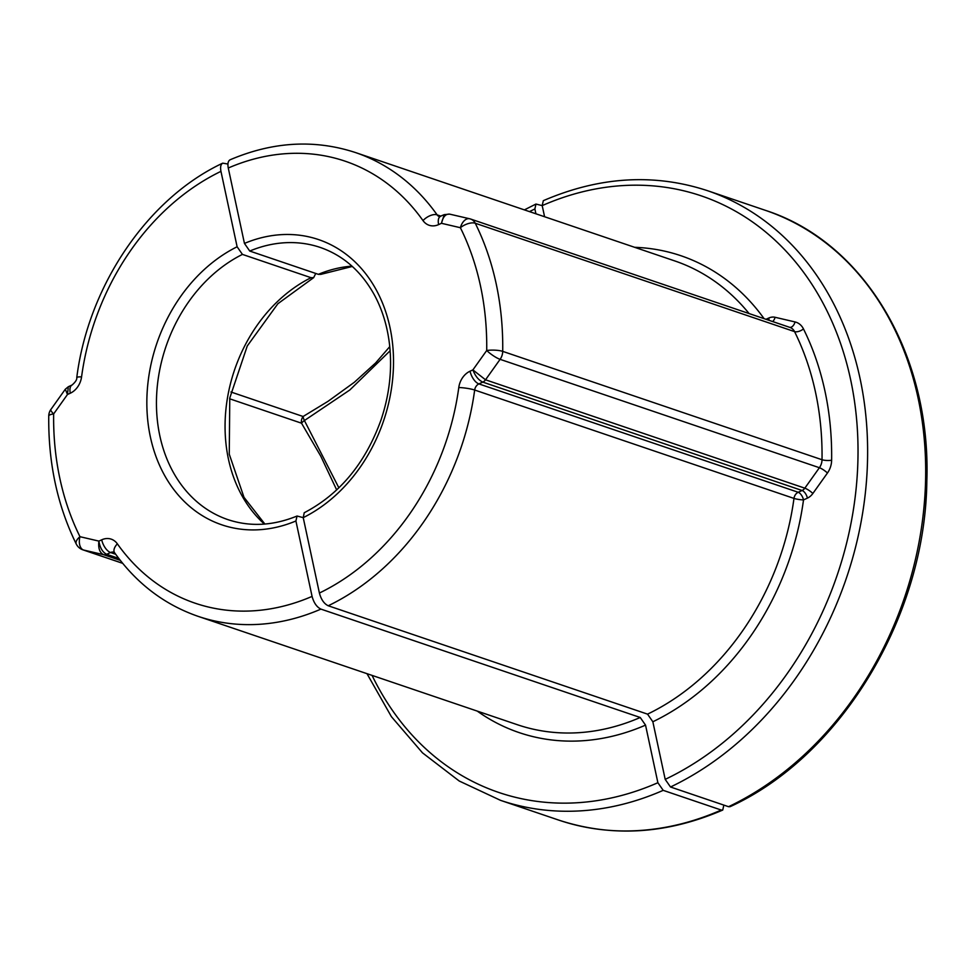 <?xml version="1.0" encoding="UTF-8"?>
<svg xmlns="http://www.w3.org/2000/svg" width="975" height="975" viewBox="0 0 975 975"><rect width="100%" height="100%" fill="white"/><g stroke="black" fill="none" stroke-linecap="round" stroke-linejoin="round"><path stroke-width="1.46" d="M228.272 168.017A233.391 185.652 108.7 0 1 422.992 220.582A11.493 6.033 -35.3 0 1 437.117 214.866A244.883 194.793 108.7 0 0 355.485 152.551C314.657 139.193 272.878 141.594 230.173 159.754C228.077 160.899 227.455 163.654 228.272 168.017L244.445 243.421L249.746 251.05L318.362 274.341L320.812 274.365M249.746 251.05A143.715 114.319 108.7 0 1 320.324 247.467C343.419 255.499 361.542 271.501 374.668 295.474C382.261 309.733 387.173 325.674 389.378 343.285C392.413 368.721 389.622 394.29 381.006 419.981C365.393 463.21 339.8 494.13 304.237 512.74L303.225 517.64L319.398 593.044C321.153 599.54 324.102 603.769 328.234 605.768L647.546 714.139L652.848 721.768L665.194 779.366L670.507 786.996A321.908 256.072 -71.3 0 0 866.909 474.862A321.908 256.072 -71.3 0 0 707.46 190.673C654.14 173.197 599.418 176.524 543.319 200.679L542.197 205.615L544.586 216.743M728.557 806.703L730.104 806.678C841.242 755.918 925.385 616.334 926.835 481.004C931.223 354.961 864.447 242.227 765.521 210.381A321.908 256.072 108.7 0 1 924.97 494.569A321.908 256.072 108.7 0 1 728.557 806.703L670.507 786.996M647.546 714.139A244.883 194.793 -71.3 0 0 793.979 498.408A6.898 0.999 -172.3 0 0 803.51 499.907L807.41 498.128A13.796 10.969 -71.3 0 0 812.87 493.472L827.446 473.021A18.391 14.637 -71.3 0 0 831.626 460.261A282.823 224.981 -71.3 0 0 803.473 328.928A18.391 14.637 -71.3 0 0 795.052 321.945L775.101 317.289A13.796 10.969 -71.3 0 0 768.8 318.021L765.997 319.3M807.41 498.128A6.898 3.339 -114.6 0 0 802.096 490.498A6.898 5.484 -71.3 0 0 804.826 488.17L819.402 467.72A11.493 9.141 -71.3 0 0 822.023 459.737A275.925 219.497 -71.3 0 0 794.552 331.61A11.493 9.141 -71.3 0 0 789.982 327.442L470.669 219.058A11.493 11.493 0 0 0 469.584 218.753A11.493 6.947 -76.9 0 1 469.987 218.863A11.493 9.141 108.7 0 1 470.669 219.058A11.493 9.141 108.7 0 1 475.252 223.238A11.493 5.46 -26.4 0 0 460.383 227.711A11.493 6.947 -76.9 0 1 469.584 218.753L450.023 214.22C445.892 213.537 443.028 216.572 441.456 223.299L460.383 227.711A264.432 210.344 108.7 0 1 486.708 350.5L472.887 369.903L470.06 371.195A18.391 14.637 -71.3 0 0 458.786 387.526A11.493 1.658 7.7 0 1 474.667 390.024L793.979 498.408A6.898 5.484 108.7 0 1 798.208 492.278L802.096 490.498L482.796 382.115C478.579 380.153 475.276 376.082 472.887 369.903L485.526 379.799A6.898 5.484 108.7 0 1 482.796 382.115L478.896 383.906A6.898 5.484 -71.3 0 0 474.667 390.024A244.883 194.793 108.7 0 1 328.234 605.768M803.473 328.928A6.898 3.278 153.6 0 1 794.552 331.61L475.252 223.238A275.925 219.497 108.7 0 1 502.71 351.366A11.493 2.62 0.8 0 0 486.708 350.5A11.493 2.462 35.5 0 0 500.102 359.336L485.526 379.799L804.826 488.17A6.898 1.475 -144.5 0 1 812.87 493.472M449.633 214.11L444.234 214.646L439.42 216.621A6.898 5.484 -71.3 0 1 437.117 214.866L440.944 216.158M422.992 220.582A18.391 14.637 -71.3 0 0 438.628 224.603L441.456 223.299L444.234 214.646M470.06 371.195A11.493 5.57 65.4 0 0 478.896 383.906L798.208 492.278A6.898 3.339 -114.6 0 1 803.51 499.907A251.782 200.289 -71.3 0 1 652.848 721.768M227.931 164.019L222.727 163.166C220.74 164.348 220.143 167.078 220.959 171.356L237.12 246.772L242.434 254.402L311.037 277.692L313.658 277.643L315.742 273.451M244.445 243.421A150.613 119.803 -71.3 0 1 389.963 327.368A150.613 119.803 -71.3 0 1 303.225 517.64L297.046 516.031L295.913 520.979L312.073 596.395C313.84 602.879 316.79 607.12 320.921 609.107L640.234 717.49L645.535 725.12L657.881 782.718L663.195 790.347L721.244 810.042L722.743 810.042L723.852 805.106M665.194 779.366A315.01 250.587 108.7 0 0 850.59 379.47A315.01 250.587 108.7 0 0 542.197 205.615L535.945 204.055L534.885 208.967L535.921 213.793M338.873 487.829L304.407 420.542L349.842 389.963L390.122 350.768M336.68 489.925L320.751 456.129L301.531 423.199A6.898 1.584 -32.1 0 1 304.407 420.542A6.898 2.255 60.4 0 1 303.103 416.496L328.014 401.334L354.352 382.261L375.655 362.919L389.756 346.637M50.883 409.476L65.313 389.22L67.47 394.509L68.311 386.746L72.101 385.003A11.493 5.57 -114.6 0 0 70.297 393.217L67.47 394.509L53.649 413.912A11.493 2.462 -144.5 0 1 50.883 409.476A11.493 11.493 0 0 0 48.75 415.984C48.226 462.918 57.403 505.611 76.269 544.05A11.493 11.493 0 0 0 82.875 549.827A11.493 9.141 -71.3 0 0 83.558 550.022L103.521 554.665A6.898 5.484 -71.3 0 0 106.677 554.3C102.582 552.277 99.986 547.877 98.889 541.101C98.085 548.096 99.621 552.618 103.521 554.665L120.278 560.357M76.269 544.05A11.493 5.46 153.6 0 1 79.974 536.701A264.432 210.344 -71.3 0 1 53.649 413.912A11.493 2.62 -179.2 0 0 48.75 415.984M312.073 596.395A233.391 185.652 -71.3 0 1 117.353 543.831A18.391 14.637 108.7 0 0 101.717 539.809L98.889 541.101L79.974 536.701A11.493 6.947 103.1 0 0 83.558 550.022L122.631 563.282M351.975 266.138A143.715 114.319 -71.3 0 0 318.362 274.341M458.786 387.526A233.391 185.652 108.7 0 1 319.398 593.044M749.092 313.572A244.883 194.793 -71.3 0 0 674.785 260.934L355.485 152.551M764.083 318.654A251.782 200.289 -71.3 0 0 634.652 247.309M438.628 224.603A11.493 5.57 -114.6 0 1 440.444 216.389M831.626 460.261A6.898 1.572 -179.2 0 1 822.023 459.737L502.71 351.366A11.493 9.141 108.7 0 1 500.102 359.336L819.402 467.72A6.898 1.475 -144.5 0 1 827.446 473.021M769.007 320.324A6.898 3.339 65.4 0 0 768.8 318.021M772.688 321.579A6.898 4.168 103.1 0 0 775.101 317.289M789.701 327.344A6.898 4.168 103.1 0 0 795.052 321.945M242.434 254.402A143.715 114.319 -71.3 0 0 156.695 394.01A143.715 114.319 -71.3 0 0 227.943 519.638C250.075 526.987 273.122 525.781 297.082 516.019M264.432 524.087A143.715 114.319 108.7 0 1 228.089 394.436A143.715 114.319 108.7 0 1 311.037 277.692M295.913 520.979A150.613 119.803 108.7 0 1 150.394 437.044A150.613 119.803 108.7 0 1 237.12 246.772M220.959 171.356A233.391 185.652 -71.3 0 0 81.571 376.886A18.391 14.637 108.7 0 1 70.297 393.217M117.353 543.831A11.493 6.033 144.7 0 0 114.575 552.715C136.549 583.44 164.373 604.646 198.071 616.334A244.883 194.793 -71.3 0 0 320.921 609.107M640.234 717.49A244.883 194.793 108.7 0 1 517.372 724.717L198.071 616.334M645.535 725.12A251.782 200.289 108.7 0 1 477.238 711.092M534.885 208.967A315.01 250.587 -71.3 0 0 529.486 211.612M372.072 675.395A315.01 250.587 -71.3 0 0 657.881 782.718M663.195 790.347A321.908 256.072 108.7 0 1 500.528 800.341L459.237 781.024L422.48 752.834L391.402 716.662L366.978 673.664M722.731 810.054C666.632 834.198 611.922 837.537 558.59 820.048A321.908 256.072 -71.3 0 0 721.244 810.042M230.929 391.999L303.103 416.496A6.898 5.484 108.7 0 0 301.531 423.199L229.637 398.787M81.571 376.886A11.493 1.658 -172.3 0 0 76.769 377.581C77.086 379.507 75.526 381.981 72.101 385.003M118.767 558.407L106.677 554.3L110.565 552.52A6.898 5.484 108.7 0 1 114.124 552.277L114.575 552.715M101.717 539.809A11.493 5.57 65.4 0 0 110.565 552.52L115.684 554.263M320.775 274.377L352.316 266.455M707.46 190.673L765.521 210.381M313.706 277.607L277.887 303.712L247.272 345.967L229.771 398.007L229.259 454.179L244.006 497.347L264.883 524.05M535.933 204.055L524.392 209.881M558.59 820.048L500.528 800.341M222.69 163.178C147.603 198.339 88.372 285.772 76.769 377.581M65.313 389.22L68.311 386.746M82.875 549.827L122.667 563.331"/></g></svg>
